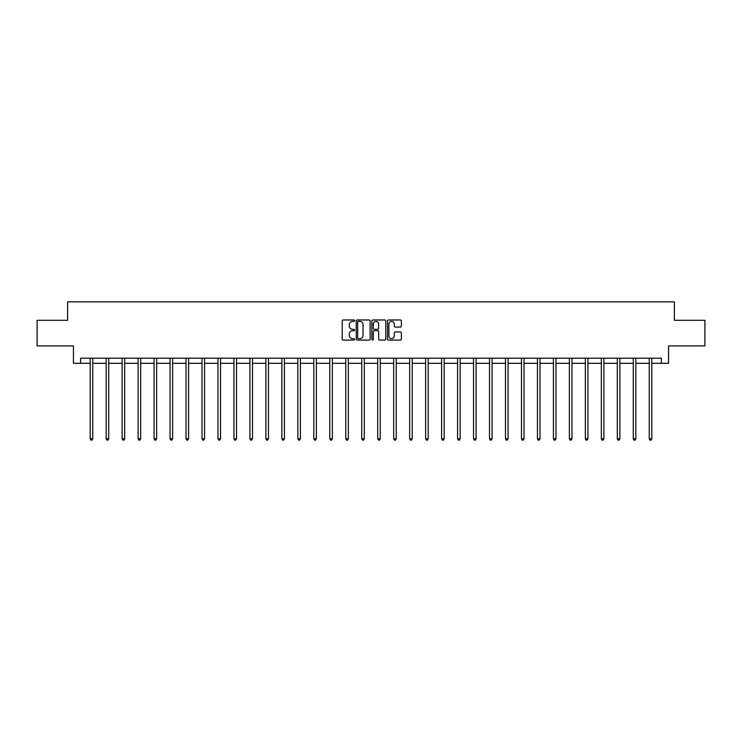 <?xml version="1.0" encoding="UTF-8"?>
<svg xmlns="http://www.w3.org/2000/svg" width="742" height="742" viewBox="0 0 742 742"><rect width="100%" height="100%" fill="white"/><g stroke="black" fill="none" stroke-linecap="round" stroke-linejoin="round"><path stroke-width="1.11" d="M354.62 320.683A0.705 0.705 0 0 0 353.915 319.978L343.24 319.978A1.002 1.002 0 0 0 342.229 320.989L342.229 339.075A1.002 1.002 0 0 0 343.24 340.086L353.915 340.086A0.705 0.705 0 0 0 354.62 339.382A0.705 0.705 0 0 0 353.915 338.677L352.533 338.677A3.218 3.218 0 0 1 349.315 335.458L349.315 333.956A3.218 3.218 0 0 1 352.533 330.737L353.915 330.737A0.705 0.705 0 0 0 354.62 330.032A0.705 0.705 0 0 0 353.915 329.327L352.533 329.327A3.218 3.218 0 0 1 349.315 326.109L349.315 324.606A3.218 3.218 0 0 1 352.533 321.388L353.915 321.388A0.705 0.705 0 0 0 354.62 320.683M400.374 327.064A1.002 1.002 0 0 0 401.376 326.063L401.376 320.989A1.002 1.002 0 0 0 400.374 319.978L388.511 319.978A1.002 1.002 0 0 0 387.51 320.989L387.51 339.075A1.002 1.002 0 0 0 388.511 340.086L400.374 340.086A1.002 1.002 0 0 0 401.376 339.075L401.376 332.945A1.002 1.002 0 0 0 400.374 331.943L395.3 331.943A1.002 1.002 0 0 0 394.29 332.945L394.29 335.987A2.69 2.69 0 0 1 391.6 338.677A2.69 2.69 0 0 1 388.919 335.987L388.919 324.078A2.69 2.69 0 0 1 391.6 321.388A2.69 2.69 0 0 1 394.29 324.078L394.29 326.063A1.002 1.002 0 0 0 395.3 327.064L400.374 327.064M80.618 363.311L80.618 358.191L661.382 358.191L661.382 363.311L668.551 363.311L668.551 345.902L704.9 345.902L704.9 320.303L674.385 320.303L674.385 301.873L67.615 301.873L67.615 320.303L37.1 320.303L37.1 345.902L73.449 345.902L73.449 363.311L90.19 363.311M370.119 320.989A1.002 1.002 0 0 0 369.117 319.978L357.254 319.978A1.002 1.002 0 0 0 356.253 320.989L356.253 339.075A1.002 1.002 0 0 0 357.254 340.086L369.117 340.086A1.002 1.002 0 0 0 370.119 339.075L370.119 320.989M372.883 319.978L384.746 319.978A1.002 1.002 0 0 1 385.747 320.989L385.747 339.075A1.002 1.002 0 0 1 384.746 340.086L379.672 340.086A1.002 1.002 0 0 1 378.661 339.075L378.661 331.739A1.002 1.002 0 0 0 377.659 330.737L374.293 330.737A1.002 1.002 0 0 0 373.291 331.739L373.291 339.382A0.705 0.705 0 0 1 372.586 340.086A0.705 0.705 0 0 1 371.881 339.382L371.881 320.989A1.002 1.002 0 0 1 372.883 319.978M92.75 363.311L106.162 363.311M108.722 363.311L122.133 363.311M124.693 363.311L138.114 363.311M140.674 363.311L154.086 363.311M156.645 363.311L170.057 363.311M172.617 363.311L186.029 363.311M188.589 363.311L202 363.311M204.56 363.311L217.972 363.311M220.532 363.311L233.953 363.311M236.512 363.311L249.924 363.311M252.484 363.311L265.896 363.311M268.456 363.311L281.867 363.311M284.427 363.311L297.839 363.311M300.399 363.311L313.81 363.311M316.37 363.311L329.791 363.311M332.351 363.311L345.763 363.311M348.323 363.311L361.734 363.311M364.294 363.311L377.706 363.311M380.266 363.311L393.677 363.311M396.237 363.311L409.649 363.311M412.209 363.311L425.63 363.311M428.19 363.311L441.601 363.311M444.161 363.311L457.573 363.311M460.133 363.311L473.544 363.311M476.104 363.311L489.516 363.311M492.076 363.311L505.488 363.311M508.047 363.311L521.468 363.311M524.028 363.311L537.44 363.311M540 363.311L553.411 363.311M555.971 363.311L569.383 363.311M571.943 363.311L585.355 363.311M587.914 363.311L601.326 363.311M603.886 363.311L617.307 363.311M619.867 363.311L633.278 363.311M635.838 363.311L649.25 363.311M651.81 363.311L661.382 363.311M358.358 321.388A0.705 0.705 0 0 0 357.663 322.093L357.663 337.972A0.705 0.705 0 0 0 358.358 338.677L359.814 338.677A3.218 3.218 0 0 0 363.033 335.458L363.033 324.606A3.218 3.218 0 0 0 359.814 321.388L358.358 321.388M378.661 324.124A2.69 2.69 0 0 0 375.971 321.444A2.69 2.69 0 0 0 373.291 324.124L373.291 328.326A1.002 1.002 0 0 0 374.293 329.327L377.659 329.327A1.002 1.002 0 0 0 378.661 328.326L378.661 324.124M92.88 358.191L92.824 358.34A1.02 1.02 0 0 0 92.75 358.72L92.75 438.791L90.19 438.791L90.19 358.72A1.02 1.02 0 0 0 90.116 358.34L90.06 358.191M92.75 438.791L91.98 440.127L90.96 440.127L90.19 438.791M108.861 358.191L108.796 358.34A1.02 1.02 0 0 0 108.722 358.72L108.722 438.791L106.162 438.791L106.162 358.72A1.02 1.02 0 0 0 106.087 358.34L106.032 358.191M108.722 438.791L107.952 440.127L106.931 440.127L106.162 438.791M124.832 358.191L124.767 358.34A1.02 1.02 0 0 0 124.693 358.72L124.693 438.791L122.133 438.791L122.133 358.72A1.02 1.02 0 0 0 122.059 358.34L122.003 358.191M124.693 438.791L123.933 440.127L122.903 440.127L122.133 438.791M140.804 358.191L140.739 358.34A1.02 1.02 0 0 0 140.674 358.72L140.674 438.791L138.114 438.791L138.114 358.72A1.02 1.02 0 0 0 138.04 358.34L137.975 358.191M140.674 438.791L139.904 440.127L138.875 440.127L138.114 438.791M156.775 358.191L156.72 358.34A1.02 1.02 0 0 0 156.645 358.72L156.645 438.791L154.086 438.791L154.086 358.72A1.02 1.02 0 0 0 154.011 358.34L153.946 358.191M156.645 438.791L155.876 440.127L154.846 440.127L154.086 438.791M172.747 358.191L172.691 358.34A1.02 1.02 0 0 0 172.617 358.72L172.617 438.791L170.057 438.791L170.057 358.72A1.02 1.02 0 0 0 169.983 358.34L169.918 358.191M172.617 438.791L171.847 440.127L170.827 440.127L170.057 438.791M188.728 358.191L188.663 358.34A1.02 1.02 0 0 0 188.589 358.72L188.589 438.791L186.029 438.791L186.029 358.72A1.02 1.02 0 0 0 185.954 358.34L185.899 358.191M188.589 438.791L187.819 440.127L186.798 440.127L186.029 438.791M204.699 358.191L204.634 358.34A1.02 1.02 0 0 0 204.56 358.72L204.56 438.791L202 438.791L202 358.72A1.02 1.02 0 0 0 201.926 358.34L201.87 358.191M204.56 438.791L203.79 440.127L202.77 440.127L202 438.791M220.671 358.191L220.606 358.34A1.02 1.02 0 0 0 220.532 358.72L220.532 438.791L217.972 438.791L217.972 358.72A1.02 1.02 0 0 0 217.898 358.34L217.842 358.191M220.532 438.791L219.771 440.127L218.742 440.127L217.972 438.791M236.642 358.191L236.587 358.34A1.02 1.02 0 0 0 236.512 358.72L236.512 438.791L233.953 438.791L233.953 358.72A1.02 1.02 0 0 0 233.878 358.34L233.813 358.191M236.512 438.791L235.743 440.127L234.713 440.127L233.953 438.791M252.614 358.191L252.558 358.34A1.02 1.02 0 0 0 252.484 358.72L252.484 438.791L249.924 438.791L249.924 358.72A1.02 1.02 0 0 0 249.85 358.34L249.785 358.191M252.484 438.791L251.714 440.127L250.694 440.127L249.924 438.791M268.585 358.191L268.53 358.34A1.02 1.02 0 0 0 268.456 358.72L268.456 438.791L265.896 438.791L265.896 358.72A1.02 1.02 0 0 0 265.822 358.34L265.757 358.191M268.456 438.791L267.686 440.127L266.666 440.127L265.896 438.791M284.566 358.191L284.501 358.34A1.02 1.02 0 0 0 284.427 358.72L284.427 438.791L281.867 438.791L281.867 358.72A1.02 1.02 0 0 0 281.793 358.34L281.737 358.191M284.427 438.791L283.657 440.127L282.637 440.127L281.867 438.791M300.538 358.191L300.473 358.34A1.02 1.02 0 0 0 300.399 358.72L300.399 438.791L297.839 438.791L297.839 358.72A1.02 1.02 0 0 0 297.765 358.34L297.709 358.191M300.399 438.791L299.629 440.127L298.609 440.127L297.839 438.791M316.509 358.191L316.444 358.34A1.02 1.02 0 0 0 316.37 358.72L316.37 438.791L313.81 438.791L313.81 358.72A1.02 1.02 0 0 0 313.736 358.34L313.68 358.191M316.37 438.791L315.61 440.127L314.58 440.127L313.81 438.791M332.481 358.191L332.425 358.34A1.02 1.02 0 0 0 332.351 358.72L332.351 438.791L329.791 438.791L329.791 358.72A1.02 1.02 0 0 0 329.717 358.34L329.652 358.191M332.351 438.791L331.581 440.127L330.552 440.127L329.791 438.791M348.452 358.191L348.397 358.34A1.02 1.02 0 0 0 348.323 358.72L348.323 438.791L345.763 438.791L345.763 358.72A1.02 1.02 0 0 0 345.689 358.34L345.624 358.191M348.323 438.791L347.553 440.127L346.533 440.127L345.763 438.791M364.424 358.191L364.368 358.34A1.02 1.02 0 0 0 364.294 358.72L364.294 438.791L361.734 438.791L361.734 358.72A1.02 1.02 0 0 0 361.66 358.34L361.595 358.191M364.294 438.791L363.524 440.127L362.504 440.127L361.734 438.791M380.405 358.191L380.34 358.34A1.02 1.02 0 0 0 380.266 358.72L380.266 438.791L377.706 438.791L377.706 358.72A1.02 1.02 0 0 0 377.632 358.34L377.576 358.191M380.266 438.791L379.496 440.127L378.476 440.127L377.706 438.791M396.376 358.191L396.311 358.34A1.02 1.02 0 0 0 396.237 358.72L396.237 438.791L393.677 438.791L393.677 358.72A1.02 1.02 0 0 0 393.603 358.34L393.548 358.191M396.237 438.791L395.467 440.127L394.447 440.127L393.677 438.791M412.348 358.191L412.283 358.34A1.02 1.02 0 0 0 412.209 358.72L412.209 438.791L409.649 438.791L409.649 358.72A1.02 1.02 0 0 0 409.575 358.34L409.519 358.191M412.209 438.791L411.448 440.127L410.419 440.127L409.649 438.791M428.32 358.191L428.264 358.34A1.02 1.02 0 0 0 428.19 358.72L428.19 438.791L425.63 438.791L425.63 358.72A1.02 1.02 0 0 0 425.556 358.34L425.491 358.191M428.19 438.791L427.42 440.127L426.39 440.127L425.63 438.791M444.291 358.191L444.235 358.34A1.02 1.02 0 0 0 444.161 358.72L444.161 438.791L441.601 438.791L441.601 358.72A1.02 1.02 0 0 0 441.527 358.34L441.462 358.191M444.161 438.791L443.391 440.127L442.371 440.127L441.601 438.791M460.263 358.191L460.207 358.34A1.02 1.02 0 0 0 460.133 358.72L460.133 438.791L457.573 438.791L457.573 358.72A1.02 1.02 0 0 0 457.499 358.34L457.434 358.191M460.133 438.791L459.363 440.127L458.343 440.127L457.573 438.791M476.243 358.191L476.178 358.34A1.02 1.02 0 0 0 476.104 358.72L476.104 438.791L473.544 438.791L473.544 358.72A1.02 1.02 0 0 0 473.47 358.34L473.415 358.191M476.104 438.791L475.334 440.127L474.314 440.127L473.544 438.791M492.215 358.191L492.15 358.34A1.02 1.02 0 0 0 492.076 358.72L492.076 438.791L489.516 438.791L489.516 358.72A1.02 1.02 0 0 0 489.442 358.34L489.386 358.191M492.076 438.791L491.306 440.127L490.286 440.127L489.516 438.791M508.187 358.191L508.122 358.34A1.02 1.02 0 0 0 508.047 358.72L508.047 438.791L505.488 438.791L505.488 358.72A1.02 1.02 0 0 0 505.413 358.34L505.358 358.191M508.047 438.791L507.287 440.127L506.257 440.127L505.488 438.791M524.158 358.191L524.102 358.34A1.02 1.02 0 0 0 524.028 358.72L524.028 438.791L521.468 438.791L521.468 358.72A1.02 1.02 0 0 0 521.394 358.34L521.329 358.191M524.028 438.791L523.258 440.127L522.229 440.127L521.468 438.791M540.13 358.191L540.074 358.34A1.02 1.02 0 0 0 540 358.72L540 438.791L537.44 438.791L537.44 358.72A1.02 1.02 0 0 0 537.366 358.34L537.301 358.191M540 438.791L539.23 440.127L538.21 440.127L537.44 438.791M556.101 358.191L556.046 358.34A1.02 1.02 0 0 0 555.971 358.72L555.971 438.791L553.411 438.791L553.411 358.72A1.02 1.02 0 0 0 553.337 358.34L553.272 358.191M555.971 438.791L555.202 440.127L554.181 440.127L553.411 438.791M572.082 358.191L572.017 358.34A1.02 1.02 0 0 0 571.943 358.72L571.943 438.791L569.383 438.791L569.383 358.72A1.02 1.02 0 0 0 569.309 358.34L569.253 358.191M571.943 438.791L571.173 440.127L570.153 440.127L569.383 438.791M588.054 358.191L587.989 358.34A1.02 1.02 0 0 0 587.914 358.72L587.914 438.791L585.355 438.791L585.355 358.72A1.02 1.02 0 0 0 585.28 358.34L585.225 358.191M587.914 438.791L587.154 440.127L586.124 440.127L585.355 438.791M604.025 358.191L603.96 358.34A1.02 1.02 0 0 0 603.886 358.72L603.886 438.791L601.326 438.791L601.326 358.72A1.02 1.02 0 0 0 601.261 358.34L601.196 358.191M603.886 438.791L603.125 440.127L602.096 440.127L601.326 438.791M619.997 358.191L619.941 358.34A1.02 1.02 0 0 0 619.867 358.72L619.867 438.791L617.307 438.791L617.307 358.72A1.02 1.02 0 0 0 617.233 358.34L617.168 358.191M619.867 438.791L619.097 440.127L618.067 440.127L617.307 438.791M635.968 358.191L635.913 358.34A1.02 1.02 0 0 0 635.838 358.72L635.838 438.791L633.278 438.791L633.278 358.72A1.02 1.02 0 0 0 633.204 358.34L633.139 358.191M635.838 438.791L635.069 440.127L634.048 440.127L633.278 438.791M651.94 358.191L651.884 358.34A1.02 1.02 0 0 0 651.81 358.72L651.81 438.791L649.25 438.791L649.25 358.72A1.02 1.02 0 0 0 649.176 358.34L649.12 358.191M651.81 438.791L651.04 440.127L650.02 440.127L649.25 438.791"/></g></svg>

